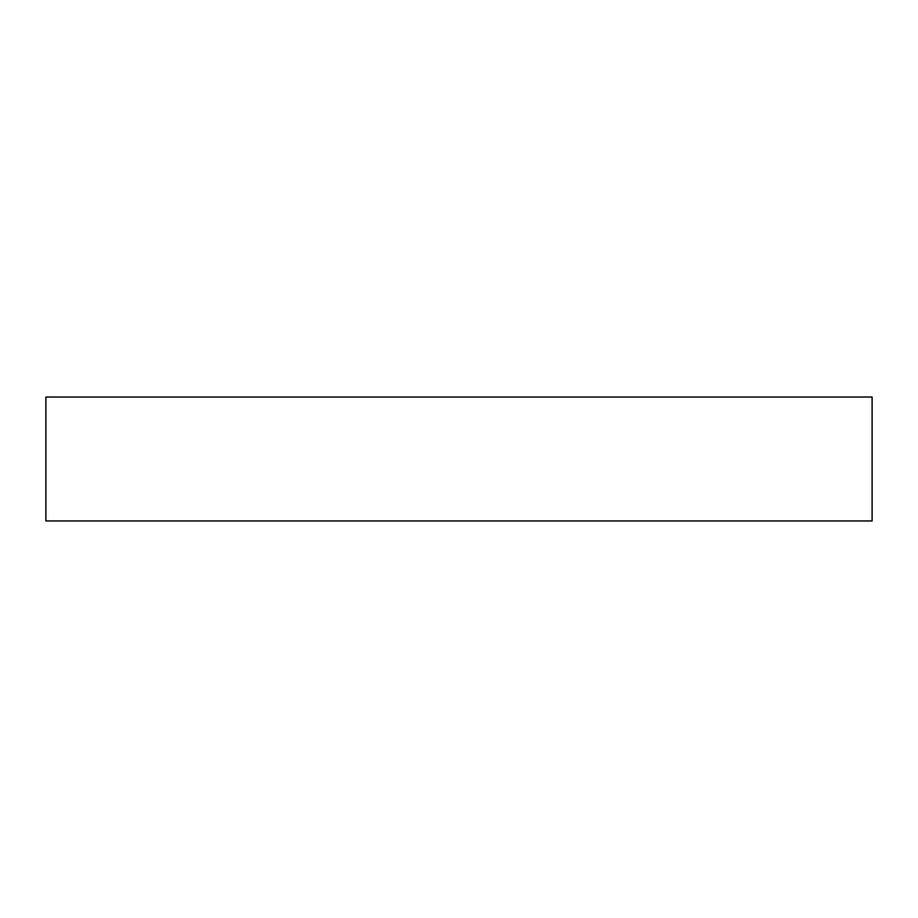 <?xml version="1.0" encoding="UTF-8"?>
<svg xmlns="http://www.w3.org/2000/svg" width="918" height="918" viewBox="0 0 918 918"><rect width="100%" height="100%" fill="white"/><g stroke="black" fill="none" stroke-linecap="round" stroke-linejoin="round"><path stroke-width="0.69" stroke-dasharray="4.59 3.44" d="M45.9 520.965L872.1 520.965M45.9 397.035L872.1 397.035"/><path stroke-width="1.38" d="M872.1 520.965L45.9 520.965L45.9 397.035L872.1 397.035L872.1 520.965"/></g></svg>
